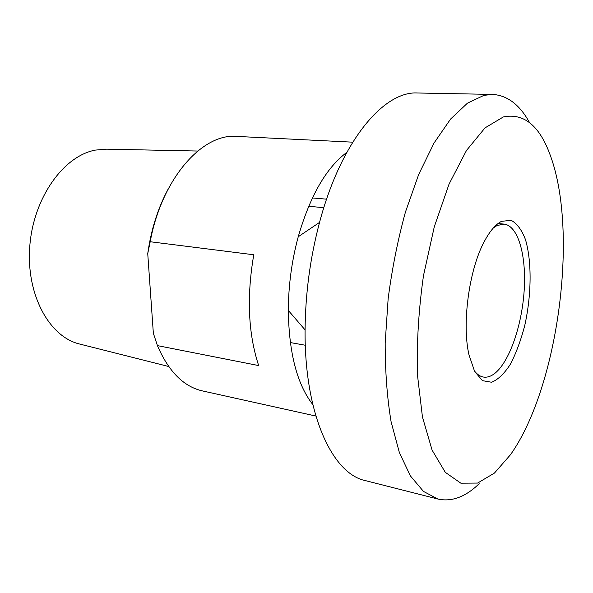 <?xml version="1.0" encoding="UTF-8"?>
<svg xmlns="http://www.w3.org/2000/svg" width="593" height="593" viewBox="0 0 593 593"><rect width="100%" height="100%" fill="white"/><g stroke="black" fill="none" stroke-linecap="round" stroke-linejoin="round"><path stroke-width="0.89" d="M253.767 254.768C246.562 296.722 248.193 333.659 258.674 365.577L157.427 345.615L153.35 333.244L147.739 253.596L150.192 241.736L253.767 254.768M326.595 199.166L312.4 197.951M346.772 152.408C326.261 167.767 310.087 195.875 298.242 236.74C291.749 260.876 288.443 285.448 288.317 310.443C288.932 352.976 297.1 384.368 312.822 404.596M150.192 241.736C161.933 178.13 202.576 133.099 236.681 136.412L352.724 142.172M315.854 416.049L202.421 390.913C183.622 386.643 168.627 371.544 157.427 345.615M501.589 221.322C495.607 224.31 489.818 231.092 484.222 241.677C469.048 269.682 461.754 323.837 468.989 354.866L474.593 371.351L482.443 380.654L491.641 382.255C498.15 379.587 504.421 373.523 510.477 364.08C516.162 353.065 520.928 340.174 524.775 325.409C531.513 295.062 531.936 261.669 525.517 239.742C521.781 229.899 516.985 223.428 511.151 220.329L501.589 221.322M493.48 227.816L497.053 225.533L503.946 224.087C518.208 225.525 526.517 255.665 524.16 290.666C521.892 325.668 509.417 361.908 494.718 373.457C490.848 376.459 487.061 377.652 483.354 377.037C480.034 376.444 477.002 374.324 474.244 370.677M503.353 116.94C524.145 112.759 539.934 125.946 550.712 156.493C578.649 233.694 557.939 387.533 510.588 454.594L494.466 473.051L477.602 483.065L460.857 483.184L445.291 472.332L432.082 450.087L422.446 416.968L417.435 374.724C416.612 342.865 418.636 309.813 423.498 275.567L434.276 226.837L449.057 184.097L466.476 150.474L485.037 127.873L503.353 116.94M168.123 189.137C157.931 208.136 151.133 229.624 147.739 253.596M80.359 344.222L79.173 343.918C49.004 336.49 25.825 294.061 29.828 245.754C33.586 197.447 63.829 155.759 95.488 150.081L106.614 149.169M529.497 122.521C519.653 104.657 507.297 95.288 492.435 94.406L483.925 95.362L467.454 103.16L450.576 119.067L434.039 143.032L418.695 174.446L405.427 212.101C397.836 239.772 392.077 268.629 388.148 298.672L385.183 342.947C385.168 371.641 387.14 397.903 391.098 421.749L399.356 452.518L410.386 475.912L423.491 491.427L437.96 499.054C451.822 502.049 465.564 496.919 479.188 483.673M492.435 94.406L417.583 92.997C384.019 90.759 341.138 140.726 319.553 222.405C310.213 257.629 305.395 293.461 305.084 329.901C304.298 414.381 332.436 473.903 365.407 480.626L437.96 499.054M290.318 342.561L305.306 345.237M308.664 206.29L323.83 207.669M498.046 223.554L503.946 224.087M79.173 343.918L168.686 366.504M105.391 149.139L197.691 151.037M288.317 310.443L305.084 329.901M298.242 236.74L319.553 222.405"/></g></svg>
